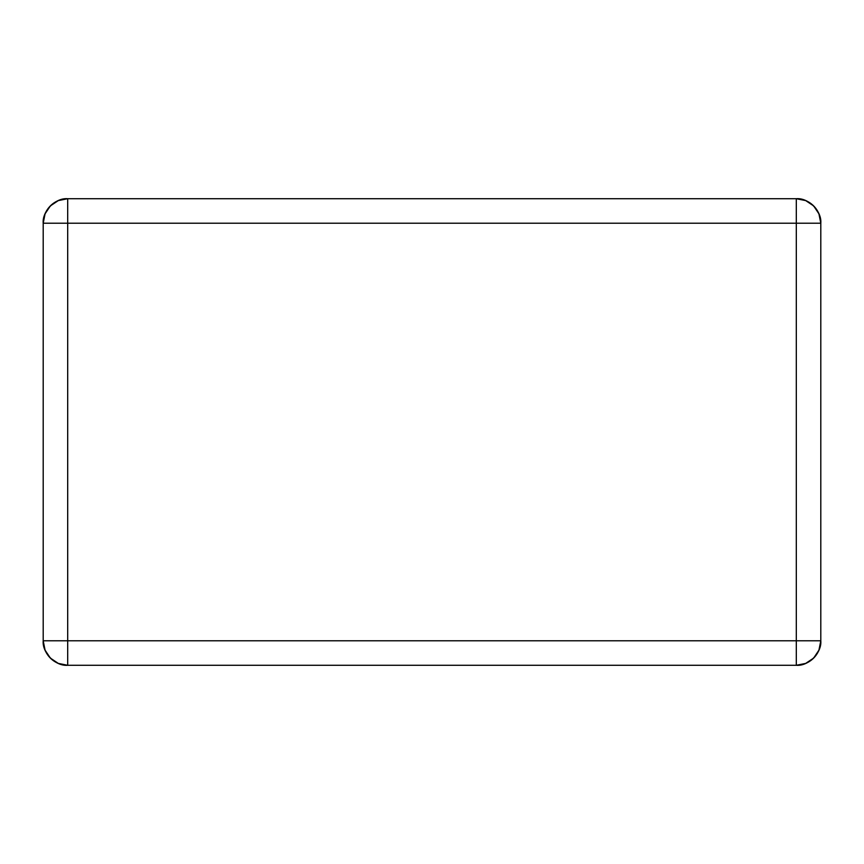 <?xml version="1.0" encoding="UTF-8"?>
<svg xmlns="http://www.w3.org/2000/svg" width="864" height="864" viewBox="0 0 864 864"><rect width="100%" height="100%" fill="white"/><g stroke="black" fill="none" stroke-linecap="round" stroke-linejoin="round"><path stroke-width="1.3" d="M820.8 223.214L796.306 223.214L796.306 198.72C808.423 197.629 821.891 211.097 820.8 223.214L796.306 223.214L796.306 198.72L67.694 198.72L67.694 223.214L796.306 223.214L796.306 640.786L820.8 640.786C821.891 652.903 808.423 666.371 796.306 665.28L796.306 640.786L67.694 640.786L67.694 665.28L796.306 665.28L796.306 640.786L820.8 640.786A24.494 24.494 0 0 1 796.306 665.28L67.694 665.28C55.577 666.371 42.109 652.903 43.2 640.786L67.694 640.786L67.694 223.214L43.2 223.214C42.109 211.097 55.577 197.629 67.694 198.72L67.694 223.214L796.306 223.214L796.306 640.786L67.694 640.786L67.694 665.28A24.494 24.494 0 0 1 43.2 640.786L67.694 640.786L67.694 223.214L43.2 223.214A24.494 24.494 0 0 1 67.694 198.72L796.306 198.72A24.494 24.494 0 0 1 820.8 223.214L820.8 640.786L820.8 223.214L818.932 213.84L813.629 205.891L805.68 200.588L796.306 198.72M67.694 198.72L58.32 200.588L50.371 205.891L45.068 213.84L43.2 223.214L43.2 640.786L45.068 650.16L50.371 658.109L58.32 663.412L67.694 665.28M820.8 640.786L818.932 650.16L813.629 658.109L805.68 663.412L796.306 665.28M43.2 223.214L43.2 640.786"/></g></svg>
